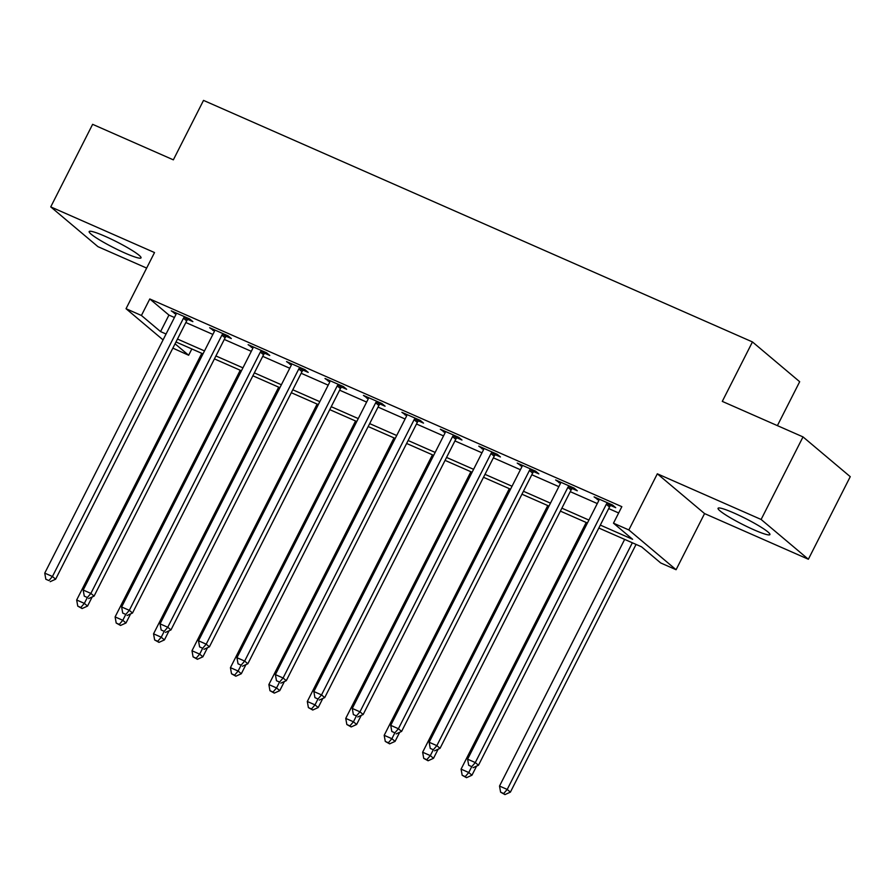 <?xml version="1.0" encoding="UTF-8"?>
<svg xmlns="http://www.w3.org/2000/svg" width="895" height="895" viewBox="0 0 895 895"><rect width="100%" height="100%" fill="white"/><g stroke="black" fill="none" stroke-linecap="round" stroke-linejoin="round"><path stroke-width="1.34" d="M125.054 253.095A29.076 3.3 -153.1 0 0 141.03 257.872A29.076 3.3 -153.1 0 0 105.14 236.325A29.076 3.3 -153.1 0 0 89.176 231.559A29.076 3.3 -153.1 0 0 125.054 253.095M753.948 529.818A29.076 3.3 -153.1 0 0 769.924 534.583A29.076 3.3 -153.1 0 0 734.034 513.048A29.076 3.3 -153.1 0 0 718.07 508.282A29.076 3.3 -153.1 0 0 753.948 529.818M191.843 348.96L188.655 355.248L172.858 348.133M777.397 425.628L799.682 381.717L752.449 341.935L203.512 100.397L173.35 159.847L92.621 124.327L50.735 206.89L97.969 246.673L146.646 268.086M752.449 341.935L722.287 401.385L803.016 436.905L850.25 476.677L808.364 559.252L761.119 519.469L657.333 473.802L628.849 529.952L676.083 569.723L660.711 562.966L641.558 546.834L598.833 528.039M657.333 473.802L704.566 513.585L808.364 559.252M704.566 513.585L676.083 569.723M803.016 436.905L761.119 519.469M600.321 525.096L632.62 539.305L613.478 523.183L621.846 506.671L149.789 298.964L168.942 315.085L174.435 317.501M185.847 322.524L212.876 334.417M224.287 339.44L251.316 351.332M262.727 356.355L289.756 368.248M301.167 373.271L328.197 385.163M339.608 390.186L366.637 402.079M378.048 407.091L405.077 418.994M416.488 424.006L443.517 435.899M454.928 440.922L481.957 452.814M493.38 457.837L520.409 469.73M531.82 474.753L558.849 486.645M570.26 491.668L597.289 503.561M608.701 508.584L618.658 512.969M610.726 505.496L615.726 507.7L612.538 505.015L594.09 496.893L598.889 500.283M572.285 488.58L577.286 490.784L574.098 488.099L555.65 479.977L560.438 483.367M533.845 471.665L538.846 473.869L535.657 471.184L517.209 463.062L521.998 466.452M495.405 454.75L500.406 456.953L497.217 454.268L478.758 446.146L483.557 449.547M456.965 437.834L461.965 440.038L458.777 437.353L440.318 429.231L445.117 432.632M418.524 420.93L423.525 423.122L420.337 420.437L401.877 412.315L406.677 415.716M380.084 404.014L385.085 406.207L381.897 403.522L363.437 395.4L368.237 398.801M341.644 387.099L346.645 389.303L343.456 386.606L324.997 378.495L329.796 381.885M303.204 370.183L308.204 372.387L305.005 369.691L286.557 361.58L291.356 364.97M264.752 353.268L269.764 355.472L266.565 352.775L248.116 344.664L252.916 348.054M226.312 336.352L231.324 338.556L228.124 335.871L209.676 327.749L214.476 331.139M187.872 319.437L192.873 321.641L189.684 318.956L171.236 310.833L176.035 314.223M163.069 339.899L126.038 308.708L154.522 252.558L50.735 206.89M126.038 308.708L141.421 315.476L160.563 331.597L166.056 334.014M149.789 298.964L141.421 315.476M613.478 523.183L628.849 529.952M175.051 343.803L188.655 355.248M587.422 523.016L560.393 511.123M548.982 506.1L521.953 494.208M510.53 489.185L483.501 477.292M472.09 472.269L445.061 460.377M433.65 455.354L406.621 443.461M395.21 438.438L368.181 426.546M356.769 421.523L329.74 409.63M318.329 404.607L291.3 392.715M279.889 387.692L252.86 375.799M241.449 370.787L214.42 358.895M203.008 353.872L175.979 341.979M177.467 339.037L204.496 350.929M215.908 355.953L242.937 367.845M254.348 372.868L281.377 384.76M292.788 389.784L319.817 401.676M331.228 406.699L358.257 418.591M369.669 423.615L396.698 435.507M408.12 440.519L435.149 452.411M446.56 457.434L473.589 469.327M485 474.35L512.029 486.242M523.441 491.265L550.47 503.158M561.881 508.181L588.91 520.073M168.942 315.085L160.563 331.597M597.815 498.526L597.278 499.578M559.364 481.611L558.838 482.662M520.924 464.706L520.398 465.747M482.483 447.791L481.957 448.831M444.043 430.875L443.517 431.916M405.603 413.96L405.077 415.011M367.163 397.044L366.637 398.096M328.722 380.129L328.185 381.18M290.282 363.213L289.745 364.265M251.842 346.298L251.305 347.349M213.402 329.382L212.865 330.434M174.961 312.467L174.424 313.518M607.537 502.811L607.168 503.158A3.725 3.334 -49.9 0 0 606.318 504.288L475.29 762.562L467.604 759.184L598.632 500.909A3.725 3.334 -49.9 0 0 599.035 499.578L599.091 499.097M611.654 504.623L610.356 505.843A3.725 3.334 -49.9 0 0 609.506 506.984L478.478 765.247L475.29 762.562L471.766 766.646L468.689 765.292L471.766 766.646M473.041 767.72L478.478 765.247M467.604 759.184L468.689 765.292M624.654 539.394L499.522 786.056L507.208 789.446L510.396 792.131L636.065 544.417M503.684 793.529L500.607 792.176L504.959 794.603L503.684 793.529L507.208 789.446L632.34 542.784M500.607 792.176L499.522 786.056M510.396 792.131L504.959 794.603M569.097 485.895L568.728 486.242A3.725 3.334 -49.9 0 0 567.877 487.383L436.849 745.647L429.164 742.268L560.192 483.994A3.725 3.334 -49.9 0 0 560.594 482.662L560.65 482.181M573.214 487.708L571.916 488.927A3.725 3.334 -49.9 0 0 571.066 490.068L440.038 748.343L436.849 745.647L433.325 749.73L430.249 748.388L433.325 749.73M434.601 750.815L440.038 748.343M429.164 742.268L430.249 748.388M530.657 468.98L530.287 469.327A3.725 3.334 -49.9 0 0 529.437 470.468L398.409 728.731L390.723 725.353L521.751 467.078A3.725 3.334 -49.9 0 0 522.154 465.747L522.21 465.266M534.774 470.792L533.476 472.012A3.725 3.334 -49.9 0 0 532.626 473.153L401.598 731.428L398.409 728.731L394.885 732.826L391.809 731.472L394.885 732.826M396.161 733.9L401.598 731.428M390.723 725.353L391.809 731.472M492.216 452.064L491.847 452.411A3.725 3.334 -49.9 0 0 490.997 453.552L359.969 711.827L352.283 708.437L483.311 450.163A3.725 3.334 -49.9 0 0 483.714 448.831L483.77 448.35M496.333 453.877L495.036 455.107A3.725 3.334 -49.9 0 0 494.185 456.237L363.157 714.512L359.969 711.827L356.445 715.91L353.368 714.557L356.445 715.91M357.72 716.984L363.157 714.512M352.283 708.437L353.368 714.557M586.214 522.479L461.082 769.141L468.767 772.53L471.956 775.215L476.576 766.12M465.243 776.614L462.167 775.26L466.519 777.688L465.243 776.614L468.767 772.53L471.542 767.06M462.167 775.26L461.082 769.141M471.956 775.215L466.519 777.688M547.774 505.574L422.641 752.236L430.327 755.615L433.516 758.3L438.136 749.204M426.792 759.698L423.727 758.345L428.078 760.772L426.792 759.698L430.327 755.615L433.102 750.155M423.727 758.345L422.641 752.236M433.516 758.3L428.078 760.772M509.333 488.659L384.19 735.321L391.887 738.699L395.075 741.384L399.685 732.289M388.352 742.783L385.286 741.429L389.638 743.857L388.352 742.783L391.887 738.699L394.65 733.24M385.286 741.429L384.19 735.321M395.075 741.384L389.638 743.857M453.776 435.149L453.407 435.496A3.725 3.334 -49.9 0 0 452.557 436.637L321.529 694.912L313.843 691.522L444.871 433.258A3.725 3.334 -49.9 0 0 445.274 431.927L445.33 431.435M457.893 436.961L456.595 438.192A3.725 3.334 -49.9 0 0 455.745 439.322L324.717 697.597L321.529 694.912L317.993 698.995L314.928 697.641L317.993 698.995M319.28 700.069L324.717 697.597M313.843 691.522L314.928 697.641M470.893 471.743L345.75 718.405L353.447 721.784L356.635 724.469L361.244 715.374M349.911 725.867L346.835 724.514L351.187 726.941L349.911 725.867L353.447 721.784L356.21 716.324M346.835 724.514L345.75 718.405M356.635 724.469L351.187 726.941M415.325 418.233L414.956 418.591A3.725 3.334 -49.9 0 0 414.116 419.721L283.088 677.996L275.391 674.606L406.431 416.343A3.725 3.334 -49.9 0 0 406.833 415.011L406.878 414.519M419.442 420.046L418.155 421.276A3.725 3.334 -49.9 0 0 417.305 422.406L286.277 680.681L283.088 677.996L279.553 682.079L276.477 680.726L279.553 682.079M280.829 683.153L286.277 680.681M275.391 674.606L276.477 680.726M432.453 454.828L307.309 701.49L315.006 704.868L318.195 707.553L322.804 698.458M311.471 708.952L308.395 707.598L312.747 710.026L311.471 708.952L315.006 704.868L317.77 699.409M308.395 707.598L307.309 701.49M318.195 707.553L312.747 710.026M376.884 401.318L376.515 401.676A3.725 3.334 -49.9 0 0 375.676 402.806L244.648 661.081L236.951 657.691L367.979 399.427A3.725 3.334 -49.9 0 0 368.382 398.096L368.438 397.604M381.001 403.13L379.715 404.361A3.725 3.334 -49.9 0 0 378.865 405.491L247.837 663.766L244.648 661.081L241.113 665.164L238.036 663.81L241.113 665.164M242.388 666.238L247.837 663.766M236.951 657.691L238.036 663.81M394.013 437.912L268.869 684.574L276.555 687.953L279.755 690.649L284.364 681.554M273.031 692.036L269.954 690.694L274.306 693.122L273.031 692.036L276.555 687.953L279.329 682.493M269.954 690.694L268.869 684.574M279.755 690.649L274.306 693.122M338.444 384.414L338.075 384.76A3.725 3.334 -49.9 0 0 337.236 385.89L206.208 644.165L198.511 640.786L329.539 382.512A3.725 3.334 -49.9 0 0 329.942 381.18L329.998 380.688M342.561 386.215L341.275 387.445A3.725 3.334 -49.9 0 0 340.424 388.575L209.396 646.85L206.208 644.165L202.673 648.249L199.596 646.895L202.673 648.249M203.948 649.322L209.396 646.85M198.511 640.786L199.596 646.895M355.572 420.997L230.429 667.659L238.115 671.037L241.314 673.734L245.924 664.638M234.591 675.132L231.514 673.778L235.866 676.206L234.591 675.132L238.115 671.037L240.889 665.578M231.514 673.778L230.429 667.659M241.314 673.734L235.866 676.206M300.004 367.498L299.635 367.845A3.725 3.334 -49.9 0 0 298.785 368.975L167.757 627.25L160.071 623.871L291.099 365.596A3.725 3.334 -49.9 0 0 291.501 364.265L291.557 363.773M304.121 369.311L302.834 370.53A3.725 3.334 -49.9 0 0 301.984 371.671L170.956 629.935L167.757 627.25L164.232 631.333L161.156 629.979L164.232 631.333M165.508 632.407L170.956 629.935M160.071 623.871L161.156 629.979M317.132 404.081L191.989 650.743L199.674 654.133L202.874 656.818L207.483 647.723M196.15 658.217L193.074 656.863L197.426 659.291L196.15 658.217L199.674 654.133L202.449 648.662M193.074 656.863L191.989 650.743M202.874 656.818L197.426 659.291M261.564 350.583L261.195 350.929A3.725 3.334 -49.9 0 0 260.344 352.059L129.316 610.334L121.63 606.955L252.658 348.681A3.725 3.334 -49.9 0 0 253.061 347.349L253.117 346.868M265.681 352.395L264.383 353.614A3.725 3.334 -49.9 0 0 263.544 354.756L132.516 613.019L129.316 610.334L125.792 614.418L122.716 613.064L125.792 614.418M127.068 615.491L132.516 613.019M121.63 606.955L122.716 613.064M278.692 387.166L153.548 633.828L161.234 637.218L164.434 639.903L169.043 630.807M157.71 641.301L154.634 639.947L158.986 642.375L157.71 641.301L161.234 637.218L164.009 631.747M154.634 639.947L153.548 633.828M164.434 639.903L158.986 642.375M223.123 333.667L222.754 334.014A3.725 3.334 -49.9 0 0 221.904 335.155L90.876 593.419L83.19 590.04L214.218 331.765A3.725 3.334 -49.9 0 0 214.621 330.434L214.677 329.953M227.24 335.48L225.943 336.699A3.725 3.334 -49.9 0 0 225.104 337.84L94.076 596.104L90.876 593.419L87.352 597.502L84.275 596.148L87.352 597.502M88.627 598.576L94.076 596.104M83.19 590.04L84.275 596.148M240.252 370.25L115.108 616.912L122.794 620.302L125.982 622.987L130.603 613.892M119.27 624.386L116.193 623.032L120.545 625.46L119.27 624.386L122.794 620.302L125.568 614.831M116.193 623.032L115.108 616.912M125.982 622.987L120.545 625.46M184.683 316.752L184.314 317.098A3.725 3.334 -49.9 0 0 183.464 318.24L52.436 576.503L44.75 573.124L175.778 314.85A3.725 3.334 -49.9 0 0 176.181 313.518L176.237 313.037M188.8 318.564L187.502 319.783A3.725 3.334 -49.9 0 0 186.663 320.925L55.635 579.199L52.436 576.503L48.912 580.587L45.835 579.244L48.912 580.587M50.187 581.672L55.635 579.199M44.75 573.124L45.835 579.244M201.8 353.335L76.668 599.997L84.354 603.387L87.542 606.072L92.163 596.976M80.83 607.47L77.753 606.116L82.105 608.544L80.83 607.47L84.354 603.387L87.128 597.916M77.753 606.116L76.668 599.997M87.542 606.072L82.105 608.544M607.168 503.158L610.356 505.843M606.318 504.288L609.506 506.984M568.728 486.242L571.916 488.927M567.877 487.383L571.066 490.068M530.287 469.327L533.476 472.012M529.437 470.468L532.626 473.153M491.847 452.411L495.036 455.107M490.997 453.552L494.185 456.237M453.407 435.496L456.595 438.192M452.557 436.637L455.745 439.322M414.956 418.591L418.155 421.276M414.116 419.721L417.305 422.406M376.515 401.676L379.715 404.361M375.676 402.806L378.865 405.491M338.075 384.76L341.275 387.445M337.236 385.89L340.424 388.575M299.635 367.845L302.834 370.53M298.785 368.975L301.984 371.671M261.195 350.929L264.383 353.614M260.344 352.059L263.544 354.756M222.754 334.014L225.943 336.699M221.904 335.155L225.104 337.84M184.314 317.098L187.502 319.783M183.464 318.24L186.663 320.925"/></g></svg>
